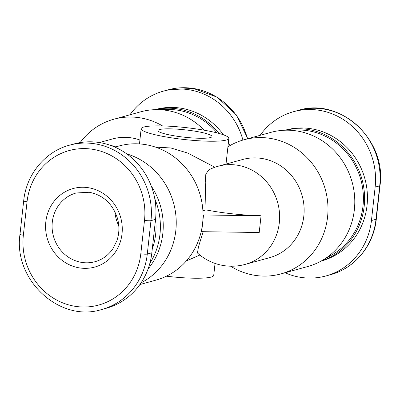 <?xml version="1.0" encoding="UTF-8"?>
<svg xmlns="http://www.w3.org/2000/svg" width="400" height="400" viewBox="0 0 400 400"><rect width="100%" height="100%" fill="white"/><g stroke="black" fill="none" stroke-linecap="round" stroke-linejoin="round"><path stroke-width="0.6" d="M280.945 273.9L307.745 266.52A69.565 65.2 -105.4 0 0 322.015 260.57A69.565 65.2 -105.4 0 0 354.355 209.725A69.565 65.2 -105.4 0 0 286.115 130.195A69.565 65.2 -105.4 0 0 270.81 132.385L244.01 139.765A69.565 65.2 74.6 0 1 327.555 217.105A69.565 65.2 74.6 0 1 280.945 273.9A69.565 65.2 74.6 0 1 230.605 266.2M227.92 146.805A69.565 65.2 74.6 0 1 244.01 139.765M286.115 130.195L297.655 130.01A66.595 62.42 74.6 0 1 362.985 206.145A66.595 62.42 74.6 0 1 332.02 254.82L322.015 260.57M80.13 142.595A69.565 65.2 74.6 0 1 113.845 119.22A69.565 65.2 74.6 0 1 162.55 125.93M204.135 130.19A69.565 65.2 -105.4 0 0 155.95 109.65A69.565 65.2 -105.4 0 0 140.645 111.84L113.845 119.22M139.885 284.55L155.99 280.115A69.565 65.2 -105.4 0 0 201.195 231.595A69.565 65.2 -105.4 0 0 202.605 223.32A69.565 65.2 -105.4 0 0 203.04 214.89A69.565 65.2 -105.4 0 0 119.055 145.98L114.935 147.115M141.055 282.855A69.565 65.2 -105.4 0 0 175.805 230.7A69.565 65.2 -105.4 0 0 126.725 153.855M166.395 276.205A44.115 6.01 6.3 0 0 211.145 277.07A44.115 6.01 6.3 0 0 213.725 275.395L215.045 263.415M186.3 260.98L199.835 255.02M214.89 167.26L187.705 153.045L170.865 147.97L155.535 147.115M226.27 140.07A44.115 6.01 -173.7 0 1 177.15 138.65A44.115 6.01 -173.7 0 1 141.155 128.715A44.115 6.01 -173.7 0 1 143.73 127.04A44.115 6.01 -173.7 0 1 192.85 128.46A44.115 6.01 -173.7 0 1 228.85 138.395A44.115 6.01 -173.7 0 1 226.27 140.07M175.875 136.07A27.145 3.695 -173.7 0 1 158.015 130.575A27.145 3.695 -173.7 0 1 194.125 131.045A27.145 3.695 -173.7 0 1 211.985 136.535A27.145 3.695 -173.7 0 1 175.875 136.07M118.79 225.795A35.63 33.395 74.6 0 1 114.905 211.69M149.845 263.385A67.87 63.61 -105.4 0 0 154.81 198.795M155.59 218.87A64.475 60.43 74.6 0 1 152.27 248.95M155.165 109.67A67.87 63.61 74.6 0 1 177.895 108.94A67.87 63.61 74.6 0 1 218.97 133.41M154.895 109.675L155.35 109.55A67.87 63.61 74.6 0 1 180.745 108.155A67.87 63.61 74.6 0 1 223.495 134.83M228.39 142.54A67.87 63.61 74.6 0 1 229.97 145.585M285.325 130.215A67.87 63.61 74.6 0 1 308.06 129.485A67.87 63.61 74.6 0 1 364.24 191.355A67.87 63.61 74.6 0 1 321.325 260.955M285.055 130.22L285.515 130.095A67.87 63.61 74.6 0 1 310.91 128.7A67.87 63.61 74.6 0 1 367.22 192.025A67.87 63.61 74.6 0 1 321.55 260.96L321.09 261.085M260.115 135.33A67.87 63.61 74.6 0 1 293.63 111.66A67.87 63.61 74.6 0 1 375.14 187.115L371.45 220.53A67.87 63.61 74.6 0 1 325.975 275.94A67.87 63.61 74.6 0 1 285.065 272.765M155.95 109.65L167.49 109.465A66.595 62.42 74.6 0 1 216.99 132.885M129.95 114.785A67.87 63.61 74.6 0 1 163.47 91.115A67.87 63.61 74.6 0 1 242.925 140.075M148.075 268.955A67.87 63.61 -105.4 0 0 151.26 186.02M23.69 200.8L20 234.215C13.1 279.925 59.86 323.02 101.81 309.475L106.37 308.22A67.87 63.61 -105.4 0 0 151.845 252.805L155.535 219.395A67.87 63.61 -105.4 0 0 74.025 143.94L69.465 145.195C45.135 151.555 26.28 174.49 23.69 200.8A5.09 0.695 6.3 0 0 27.04 201.83A62.78 58.84 74.6 0 1 92.595 149.28A62.78 58.84 74.6 0 1 144.5 220.37A5.09 0.695 6.3 0 0 150.975 220.65A67.87 63.61 -105.4 0 0 69.465 145.195M203.13 231.695L198.46 246.83L197.47 253A50.9 50.9 0 0 0 245.2 264.385A50.9 47.71 -105.4 0 0 279.305 222.83A50.9 47.71 -105.4 0 0 218.17 166.235L242.69 159.485A50.9 47.71 74.6 0 1 302.2 195.895A50.9 47.71 74.6 0 1 269.715 257.635L245.2 264.385M202.9 210.765L206.04 209.9A50.19 6.835 6.3 0 0 260.23 215.675L261.055 215.805L259.21 232.515L201.685 231.67L203.525 214.965L203.04 214.89M218.17 166.235A50.9 50.9 0 0 0 208.975 169.755L205.82 174.09L205.25 182.44L206.04 209.9M201.195 231.595L201.685 231.67M261.055 215.805L203.525 214.965M99.44 142.545L112.53 138.94A50.9 47.71 74.6 0 1 139.905 140.01M95.095 261.685A35.63 33.395 74.6 0 1 81.76 262.42A35.63 33.395 74.6 0 1 52.3 222.075A35.63 33.395 74.6 0 1 76.175 192.98L89.27 192.265C103.215 195.06 112.615 203.75 117.46 218.325C119.55 225.98 119.355 233.45 116.885 240.73L112.77 248.92C108.26 255.37 102.365 259.625 95.095 261.685M88.35 187.705A40.72 38.165 -105.4 0 0 45.83 221.79A40.72 38.165 -105.4 0 0 79.5 267.905A40.72 38.165 -105.4 0 0 122.02 233.82A40.72 38.165 -105.4 0 0 88.35 187.705M375.14 187.115L379.705 185.86A5.09 0.695 -173.7 0 0 380 185.665C386.9 139.955 340.14 96.855 298.19 110.405A67.87 63.61 74.6 0 1 379.705 185.86L376.015 219.275A67.87 63.61 74.6 0 1 330.535 274.685L325.975 275.94M380 185.665L376.31 219.08A5.09 0.695 -173.7 0 1 376.015 219.275L371.45 220.53M247.795 138.72L236.29 114.83L217.08 97.135L193.1 88.36L168.03 89.86A67.87 63.61 74.6 0 1 247.485 138.805M144.5 220.37L140.81 253.785A62.78 58.84 74.6 0 1 75.255 306.33A62.78 58.84 74.6 0 1 23.35 235.245L27.04 201.83M20 234.215A5.09 0.695 6.3 0 0 23.35 235.245M101.81 309.475A67.87 63.61 -105.4 0 0 147.285 254.065L150.975 220.65L155.535 219.395M140.81 253.785A5.09 0.695 6.3 0 0 147.285 254.065L151.845 252.805M115.745 146.89A50.9 47.71 -105.4 0 0 110.22 145.26M141.155 128.715L139.475 143.915M376.31 219.08C373.72 245.395 354.865 268.325 330.535 274.685M298.19 110.405L293.63 111.66M168.03 89.86L163.47 91.115M228.85 138.395L226.015 164.08"/></g></svg>
